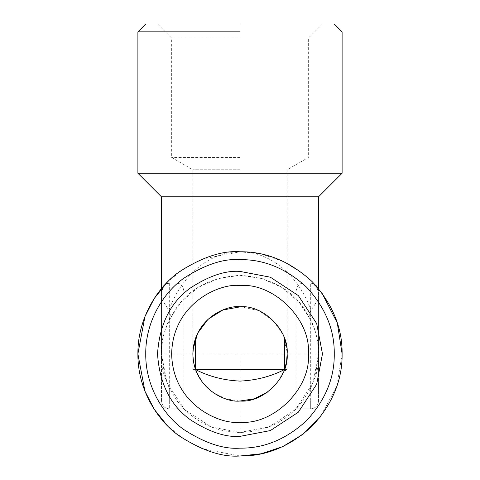 <?xml version="1.0" encoding="UTF-8"?>
<svg xmlns="http://www.w3.org/2000/svg" width="480" height="480" viewBox="0 0 480 480"><rect width="100%" height="100%" fill="white"/><g stroke="black" fill="none" stroke-linecap="round" stroke-linejoin="round"><path stroke-width="0.36" stroke-dasharray="2.4 1.8" d="M193.086 349.35L192.87 353.892L193.554 345.906M193.566 345.852L195.57 338.184L193.776 344.718M240 169.77L192.87 169.77L240 169.77M193.896 363.654L192.87 353.892C192.948 359.79 193.848 365.028 195.57 369.6L195.588 369.648M193.098 358.488L193.32 360.354M193.458 361.296L193.536 361.758M193.626 362.292L193.722 362.784M193.926 363.798L194.166 364.854M194.322 365.496L194.514 366.21M195.294 368.796L195.57 369.6C196.554 372.234 196.554 372.234 195.57 369.6L194.448 365.982M195.6 369.696L195.978 370.71M196.062 370.938L196.326 371.592L192.87 369.6L192.87 169.77L171.666 157.53L171.666 38.136L157.53 24M194.442 365.946L193.95 363.918M239.352 401.016L225.948 398.874L213.18 392.64L202.836 382.872L196.098 371.022M196.068 370.956L195.942 370.62M284.43 338.184L285.492 341.586M286.284 345.018L287.13 353.892L283.596 335.994L273.552 320.796L258.48 310.542L240.648 306.768M240 157.53L171.666 157.53L240 157.53M195.57 369.6C191.988 369.6 191.988 369.6 195.57 369.6C191.988 369.6 191.988 369.6 195.57 369.6M287.13 353.898L286.59 360.984M286.548 361.242L284.442 369.576M284.406 369.672L284.106 370.5M322.47 24L308.334 38.136L308.334 157.53L287.13 169.77L287.13 353.892C287.052 359.79 286.152 365.028 284.43 369.6C288.012 369.6 288.012 369.6 284.43 369.6C288.012 369.6 288.012 369.6 284.43 369.6C283.446 372.228 283.446 372.228 284.43 369.6L278.004 381.762L267.786 391.956M240 285.558C220.014 282.81 172.596 303.312 171.666 353.892C172.596 404.472 220.014 424.974 240 422.226C273.81 425.28 311.388 387.702 308.334 353.892C311.388 320.082 273.81 282.504 240 285.558M284.556 338.532L286.146 344.328M286.236 344.784L286.95 349.806M283.674 371.592L287.13 369.6L287.13 353.964M286.692 360.264L286.632 360.684M240 38.136L171.666 38.136L240 38.136M240 24L334.254 24L240 24M240 31.854L137.892 31.854L240 31.854M137.892 173.238L342.108 173.238M240 456L202.08 448.698L183.66 439.05L167.268 425.556M167.268 282.222L183.66 268.734L202.08 259.086L240 251.784L261.894 254.154L284.112 261.798L304.74 274.926L321.828 292.818M342.108 353.892L336.882 386.148L320.1 417.216M161.454 196.8L318.546 196.8M302.838 401.016L310.692 401.016L310.692 388.128L302.838 401.016L296.094 408.87C280.542 424.218 261.846 432.072 240 432.438C218.154 432.072 199.458 424.218 183.906 408.87L169.308 408.87C164.574 408.372 161.952 405.756 161.454 401.016L161.466 355.692C161.532 364.722 162.69 371.844 164.952 377.064L161.454 353.892C160.404 340.236 165.642 324.528 177.162 306.762C190.806 287.7 211.752 277.23 240 275.346C268.248 277.23 289.194 287.7 302.838 306.762C314.358 324.528 319.596 340.236 318.546 353.892L313.032 382.806L295.542 409.428L268.914 426.924L240 432.438L211.086 426.924L184.458 409.428L166.968 382.806L161.454 353.892L161.454 298.908L168.966 310.314C170.718 313.242 170.718 316.596 168.966 320.37C164.244 329.94 161.742 341.118 161.454 353.892L169.308 353.892L169.308 291.054L183.906 291.054L183.906 408.87L177.162 401.016L169.308 388.128L169.308 401.016L177.162 401.016M168.966 320.37L181.128 301.896L197.952 287.55L218.106 278.46L240 275.346L261.894 278.46L282.048 287.55L298.872 301.896L311.034 320.37C309.282 316.572 309.282 313.218 311.034 310.314L318.546 298.908L318.546 288.648M161.454 288.648L161.454 291.606L164.952 284.52C162.69 286.116 161.532 288.294 161.466 291.054L161.454 401.016C161.952 405.756 164.574 408.372 169.308 408.87L183.906 408.87M169.308 283.2L169.308 291.054L161.454 291.054C161.952 286.32 164.574 283.698 169.308 283.2L177.162 283.2L169.308 283.2L164.952 284.52M177.162 283.2C180.726 283.332 182.976 285.948 183.906 291.054M296.094 408.87L310.692 408.87L296.094 408.87L296.094 291.054C297.018 285.954 299.262 283.332 302.838 283.2L310.692 283.2L302.838 283.2M315.048 284.52L310.692 283.2C315.426 283.698 318.048 286.32 318.546 291.054C318.468 288.294 317.31 286.116 315.048 284.52L318.546 291.606M311.034 310.314C298.632 275.148 269.754 251.352 240 251.784C210.246 251.352 181.368 275.148 168.966 310.314M161.454 298.908L161.454 291.606M296.094 291.054L310.692 291.054L310.692 353.892L318.546 353.892L318.546 401.016C318.048 405.756 315.426 408.372 310.692 408.87C315.426 408.372 318.048 405.756 318.546 401.016L318.534 355.692L315.048 377.064C317.31 371.844 318.468 364.722 318.534 355.692L318.546 353.892C318.252 341.076 315.744 329.898 311.034 320.37M310.692 388.128L315.048 377.064M164.952 377.064L169.308 388.128M318.546 298.908L318.546 353.892L318.546 291.054L310.692 291.054L310.692 283.2M161.454 401.016L169.308 401.016L169.308 408.87L169.308 353.892L310.692 353.892L310.692 408.87L310.692 401.016L318.546 401.016M240 353.892L240 432.438"/><path stroke-width="0.72" d="M193.566 345.852L192.87 353.886L193.098 358.488M195.57 338.184L195.57 369.6L284.43 369.6L284.556 338.532M240.648 306.768L222.846 309.996L208.08 319.224L197.682 333.144L193.086 349.35M193.776 344.718L193.554 345.906M193.32 360.354L193.458 361.296M193.536 361.758L193.626 362.292M193.722 362.784L193.926 363.798M194.166 364.854L194.322 365.496M194.514 366.21L195.294 368.796M195.858 370.398L195.564 369.588C209.058 376.494 223.866 380.328 240 381.102C256.134 380.328 270.942 376.494 284.43 369.6L284.406 369.672M267.786 391.956L254.268 398.808L240 401.016C263.316 403.128 289.236 377.208 287.13 353.892C289.236 330.576 263.316 304.656 240 306.762C226.212 304.872 193.518 319.008 192.87 353.892C193.518 388.77 226.212 402.912 240 401.016L239.352 401.016M285.492 341.586L286.284 345.018M286.95 349.806L287.13 353.898M284.442 369.576L285.18 367.302M284.106 370.5L283.896 371.046M286.146 344.328L286.236 344.784M287.13 353.964L286.692 360.264M286.632 360.684L286.506 361.536M286.422 362.028L285.204 367.212M240 285.558C220.014 282.81 172.596 303.312 171.666 353.892C172.596 404.472 220.014 424.974 240 422.226C273.81 425.28 311.388 387.702 308.334 353.892C311.388 320.082 273.81 282.504 240 285.558M240 271.416C225.666 270.318 209.172 275.814 190.518 287.91C170.502 302.232 159.504 324.228 157.53 353.892C159.504 383.556 170.502 405.546 190.518 419.868C209.172 431.964 225.666 437.466 240 436.362L270.36 430.572L298.32 412.206L316.68 384.246L322.47 353.892L316.68 323.532L298.32 295.572L270.36 277.206L240 271.416M240 24L334.254 24L240 24M240 448.146C223.62 449.406 204.768 443.118 183.45 429.294C163.206 414.834 145.374 385.89 145.746 353.892C145.374 321.894 163.206 292.95 183.45 278.49C204.768 264.66 223.62 258.378 240 259.638C264.054 259.314 286.272 268.518 306.648 287.244C325.374 307.62 334.578 329.838 334.254 353.892C334.578 377.946 325.374 400.164 306.648 420.54C286.272 439.266 264.054 448.47 240 448.146M240 31.854L137.892 31.854L240 31.854M240 456C222.252 457.362 201.828 450.558 178.734 435.576C156.804 419.91 137.484 388.554 137.892 353.892C137.484 319.23 156.804 287.874 178.734 272.202C201.828 257.226 222.252 250.422 240 251.784C266.058 251.43 290.13 261.402 312.204 281.688C332.49 303.762 342.462 327.828 342.108 353.892C342.462 379.95 332.49 404.016 312.204 426.09C290.13 446.382 266.058 456.348 240 456L261.252 453.762L282.858 446.568L303.078 434.19L320.1 417.216M318.546 288.648L318.546 196.8L342.108 173.238L137.892 173.238L161.454 196.8L161.454 288.648M167.268 425.556L154.23 409.296L144.93 391.14L137.892 353.892L144.93 316.644L154.23 298.482L167.268 282.222M321.828 292.818L337.296 322.914L342.108 353.892M318.546 196.8L161.454 196.8M137.892 173.238L137.892 31.854L145.746 24M334.254 24L342.108 31.854L342.108 173.238"/></g></svg>
